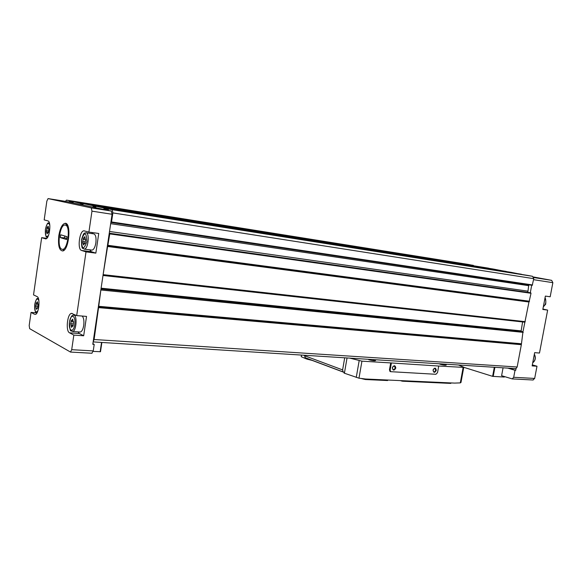<?xml version="1.0" encoding="UTF-8"?>
<svg xmlns="http://www.w3.org/2000/svg" width="582" height="582" viewBox="0 0 582 582"><rect width="100%" height="100%" fill="white"/><g stroke="black" fill="none" stroke-linecap="round" stroke-linejoin="round"><path stroke-width="0.87" d="M532.334 364.892L536.99 366.224L534.669 378.431L532.908 379.995M483.256 327.026L483.227 327.622M533.498 276.981L551.649 280.349L552.856 282.67L550.179 296.769L545.363 296.093L542.824 309.478L547.647 310.09L539.492 353.041L534.647 352.656L532.137 365.896L536.99 366.224M542.911 309.049L547.647 310.09M531.708 285.238L530.297 292.724M66.748 201.561L111.329 211.04L112.064 214.263L102.999 275.453L107.597 246.477L528.965 302L522.978 331.66L521.348 344.697L517.158 366.987L516.052 368.522L515.71 370.319L515.019 370.276L513.695 377.296L512.211 378.904L501.604 375.703L503.074 367.817M83.932 244.425L84.543 243.458L84.907 243.64L85.59 240.14L84.703 236.663L83.75 238.191L83.386 238.009L82.709 241.494L82.76 242.992L83.59 244.978L83.932 244.425M47.462 233.309L48.277 232.574L48.881 229.366L48.175 226.209L47.055 227.467L46.451 230.661L46.48 232.029L47.164 233.819L47.462 233.309M36.695 308.838L37.168 308.031L37.51 308.242L38.085 305.106L37.386 301.782L36.637 303.062L36.302 302.851L35.735 305.972L36.426 309.297L36.695 308.838M71.892 326.888L72.43 326.022L72.866 326.269L73.507 322.857L72.634 319.169L71.782 320.537L71.36 320.296L70.72 323.694L71.586 327.382L71.892 326.888M58.818 235.688C57.88 245.575 59.226 250.667 62.849 250.951C69.018 249.874 71.448 223.11 65.366 223.284C62.376 223.721 60.193 227.86 58.818 235.688M88.908 232.08L98.744 233.462L95.848 253.126L91.323 251.693L81.56 250.456C77.166 249.547 79.392 230.785 83.895 230.814L88.908 232.08L91.971 211.15L91.272 207.883L48.059 198.593L46.851 201.11L44.181 219.887L47.862 220.891C51.616 221.407 49.557 238.984 45.752 238.875L41.657 237.66L46.786 238.336M35.466 314.36L35.255 314.411C38.856 314.367 40.565 297.744 37.081 296.594L33.53 294.892L41.657 237.66M34.564 314.287L31.042 312.418L36.499 312.854M69.549 332.831C65.49 331.194 67.279 313.56 71.513 313.4L76.693 315.604L86.529 316.404L83.684 335.77L79.319 333.501L69.549 332.831L73.841 335.108L71.702 349.687L70.509 352.066L29.667 328.67L29.18 325.527L31.042 312.418M81.56 250.456L86.012 251.882L76.693 315.604M83.684 335.77L73.841 335.108M92.887 343.693L94.204 344.391L93.236 350.91L91.811 353.245M94.204 344.391L92.793 344.304L100.984 289.028L98.729 306.307L521.116 343.744M524.768 322.181L103.007 275.453L100.984 289.028M95.848 253.126L86.012 251.882M65.46 201.357L66.501 200.128L69.425 200.739L69.353 202.114M73.034 202.892L73.354 201.561L83.197 204.027M83.124 204.158L80.556 203.78L83.11 204.187L83.466 203.678L92.836 205.642L93.185 206.443L95.724 206.981L96.292 206.363L103.952 207.97L103.887 209.455M83.466 203.678L493.216 269.03L506.413 271.583M108.216 210.378L108.55 208.931L112.137 209.68L112.879 212.91L111.533 221.953L111.242 222.491L110.893 222.193M109.234 233.367L109.765 233.899L107.728 246.077L529.111 301.731L531.017 293.27L530.733 292.79L109.656 233.266M107.597 246.477L107.728 246.077M469.107 264.57L473.522 265.523M108.579 208.938L527.758 275.417L532.559 276.305L533.767 278.669L532.224 285.318L111.293 222.477M96.292 206.363L510.981 272.311L521.69 274.457M73.354 201.561L488.829 268.331M98.729 306.307L94.109 339.51L93.178 341.736M508.472 368.159L515.71 370.319M516.052 368.522L515.361 368.595M110.675 223.663L528.674 285.667L529.023 284.838M528.674 285.667L527.809 292.375M524.76 322.181L103.072 275.432M102.992 275.475L522.6 321.941L521.057 331.442M100.992 288.999L522.978 331.66M463.207 325.6L463.316 324.996L463.207 325.6M507.773 368.115L515.019 370.276M504.79 376.685L504.223 377.056L492.619 376.35L463.781 367.307M101.85 342.456L100.497 351.717L93.149 351.39M79.319 333.501L77.966 331.871M82.091 316.041C83.706 317.576 84.245 320.697 83.728 325.411C83.044 329.325 81.909 331.536 80.331 332.038L79.778 332.002M91.323 251.693L89.679 249.816M91.68 233.564L92.633 232.604M86.325 232.815L93.498 233.819C95.615 234.291 96.408 237.31 95.863 242.883C95.092 247.205 93.826 249.613 92.065 250.122L91.498 250.049M67.752 225.598L66.457 225.169M482.856 326.982L482.827 327.579M494.453 328.161L494.431 328.75M493.783 328.095L493.754 328.685M494.816 328.794L494.824 328.197M488.785 327.586L488.756 328.183M503.648 329.092L503.728 329.688M514.888 330.816L515.085 330.256M505.525 329.288L505.976 329.921M508.573 330.183L509.141 329.652M64.442 249.867L62.463 249.38C67.519 249.984 70.757 227.635 65.941 225.227L67.767 225.627M60.361 237.623L60.768 234.808L67.025 236.678L66.61 239.537L60.361 237.623L64.573 237.812L64.835 236.023M65.941 225.227L64.515 225.001C59.59 225.816 56.92 246.441 61.401 249.023L62.463 249.38M67.497 225.074L66.624 224.95M66.763 238.475L64.573 237.812M390.573 371.665L435.918 374.284L437.533 372.604L438.719 366.034L390.689 362.921L389.482 369.766L389.969 371.44L390.573 371.665M390.689 362.921L361.939 361.16L349.826 358.134M463.752 367.329L460.973 382.498L460.311 382.891L454.586 383.094L365.598 379.013L358.985 378.191L361.939 361.16M458.441 364.994L463.563 367.111L463.148 367.358L438.719 366.034M308.067 358.759L307.507 358.585L307.398 359.24L312.898 360.571M344.697 357.806L342.616 369.905L343.191 371.949L344.529 372.531L347.039 357.952M301.505 355.078L301.229 356.708L306.103 358.796L306.212 358.061M304.379 355.26L305.375 357.85L343.627 372.218M351.506 313.633L351.39 314.302M322.064 311.334L322.173 310.65M368.188 359.29L368.981 359.807C372.735 360.782 374.939 361.022 375.586 360.534L372.298 359.552M439.257 363.786L440.21 364.281C443.673 365.161 445.688 365.401 446.263 365.009L442.873 364.012M344.188 372.415L344.071 373.098L358.985 378.191M306.103 358.796L307.398 359.24M451.276 382.949L450.708 383.4L402.533 381.217L400.401 380.613M387.918 380.039L387.605 380.533L365.358 379.522L361.786 378.671M391.359 363.146L390.151 369.999L390.638 371.672L389.969 371.44M395.825 368.013C394.145 370.843 392.981 370.77 392.312 367.817C393.999 364.994 395.171 365.06 395.825 368.013M436.304 370.319C434.718 373.047 433.634 372.982 433.044 370.137C434.638 367.417 435.722 367.475 436.304 370.319M435.627 370.196C435.198 371.556 434.507 372.051 433.561 371.672C432.732 369.686 433.255 368.653 435.132 368.566L435.627 370.196M395.127 367.882C394.654 369.344 393.898 369.839 392.857 369.374C392.05 367.235 392.639 366.187 394.632 366.238L395.127 367.882M498.17 328.539L498.177 329.128M504.31 329.165L504.39 329.761M515.55 330.889L515.747 330.321M502.892 329.019L502.957 329.616M515.681 330.896L515.863 330.336M498.236 328.546L498.243 329.136M520.584 331.398L520.715 330.831M508.29 329.565L508.683 330.103M512.684 330.598L513.077 330.052M552.856 282.67L533.578 279.68M534.669 378.431L513.695 377.296M81.451 240.024C81.895 249.773 83.706 250.311 86.878 241.632C86.398 231.854 84.586 231.323 81.451 240.024M49.805 225.11C48.211 221.997 46.742 223.408 45.411 229.352C45.054 235.921 46.094 237.914 48.539 235.332M38.863 300.53C37.306 297.642 35.924 298.944 34.724 304.444C34.389 311.283 35.451 313.4 37.895 310.803M69.505 321.962C68.152 330.954 73.412 333.762 74.743 324.603C76.097 315.444 70.778 312.92 69.505 321.962M71.702 349.687L93.236 350.91M91.971 211.15L112.064 214.263M112.137 209.68L532.559 276.305M103.952 207.97L521.479 274.253M92.836 205.642L506.224 271.43M80.236 203.002L488.647 268.186M66.501 200.128L469.157 264.577M69.425 200.739L473.333 265.356M98.831 307.645L521.348 344.697M94.109 339.51L517.158 366.987M109.765 233.899L531.017 293.27M108.07 245.328L529.525 301.229M112.879 212.91L533.767 278.669M111.533 221.953L532.581 284.962M551.649 280.349L533.73 277.527M69.513 201.452L73.085 202.027M80.352 203.191L83.444 203.685M92.967 205.839L96.256 206.363M93.055 206.246L95.986 206.712M93.185 206.443L95.892 206.872M104.069 208.749L108.267 209.411M109.518 231.469L527.648 291.116M107.939 245.728L529.373 301.498M103.414 274.682L525.27 321.664M101.108 288.185L520.926 330.852M101.144 290.011L523.254 332.366M98.736 306.75L521.152 344.057M98.824 307.201L521.312 344.384M48.153 198.6L66.784 201.568M91.272 207.883L111.329 211.04M504.318 376.539L504.223 377.056M494.904 367.3L493.201 376.459M494.307 367.264L492.619 376.35M101.537 342.434L100.148 351.79M45.694 238.882L45.309 238.831M71.099 330.714L72.568 331.5C76.577 331.26 77.471 314.156 73.434 315.189C72.103 315.975 71.71 314.265 69.484 321.955C69.673 328.677 70.247 331.631 71.208 330.802L72.568 331.5L80.331 332.038M82.84 248.252L84.317 249.132C88.384 249.111 89.89 231.912 85.758 232.735C84.39 233.658 84.07 231.178 81.422 240.017C81.495 246.121 82.011 248.9 82.957 248.354L84.317 249.132L92.065 250.122M46.669 236.961L47.411 237.587M49.266 222.622L49.208 222.63C47.833 223.684 47.92 220.804 45.389 229.344C45.68 240.65 46.938 235.652 47.448 237.543M36.135 312.476L36.862 313.043M38.267 298.151L38.23 298.159C36.906 299.083 36.884 296.864 34.709 304.43C35.087 316.463 36.433 311.072 36.892 313M73.179 323.876L70.72 323.694M73.703 321.817L71.019 321.613M70.931 325.214L73.23 325.382L70.953 325.222M71.964 326.633L71.31 326.589M72.903 319.714L72.321 319.671M37.794 306.147L35.735 305.972M38.259 304.262L36.004 304.066M36.753 308.635L36.208 308.591M37.604 302.291L37.11 302.247M48.568 230.952L46.451 230.661M49.004 229.046L46.727 228.733M47.477 233.229L46.953 233.156M48.379 226.798L47.87 226.725M85.227 241.828L82.709 241.494M85.743 239.755L83.015 239.384M83.961 244.324L83.328 244.244M84.965 237.303L84.354 237.216M532.734 362.775C535.324 360.52 535.862 357.69 534.341 354.285M543.341 306.765C545.974 304.35 546.513 301.491 544.963 298.188M485.453 327.244L485.424 327.841M486.276 327.331L486.246 327.928M491.434 327.855L491.404 328.444M492.823 327.993L492.801 328.59M460.311 382.891L463.148 367.358M342.616 369.905L304.321 355.624M344.384 373.215L344.5 372.531M356.257 377.427L359.159 360.695M301.287 356.737L301.563 355.078M450.795 382.92L450.708 383.4M402.62 380.715L402.533 381.217M401.638 380.664L401.573 381.035M387.692 380.024L387.605 380.533M365.445 379.006L365.358 379.522M390.151 369.999L389.482 369.766M533.192 380.01L512.211 378.904M111.242 222.491L532.224 285.318M109.627 233.244L530.733 292.79M93.149 341.903L515.637 368.61M70.509 352.066L92.014 353.252M101.872 342.456L100.497 351.717M72.168 313.451L71.513 313.4M84.645 230.916L83.895 230.814M76.315 315.422L73.979 315.233M73.07 326.073L72.532 326.029M72.932 320.624L71.782 320.537M37.677 308.074L37.241 308.031M37.626 303.142L36.637 303.062M48.517 232.254L46.669 232.007M48.473 227.78L47.346 227.627M85.205 243.269L82.986 242.97M85.067 243.531L84.645 243.472M85.074 238.373L83.75 238.191M66.792 225.176L65.366 223.284M64.209 249.816L62.849 250.951M532.719 362.833C535.498 360.549 536.051 357.661 534.363 354.176M543.326 306.838L545.283 304.604C546.062 305.215 546.003 297.751 544.985 298.093M343.191 371.949L304.895 357.566M435.132 368.566L434.623 368.399M394.632 366.238L394.007 366.02"/></g></svg>
